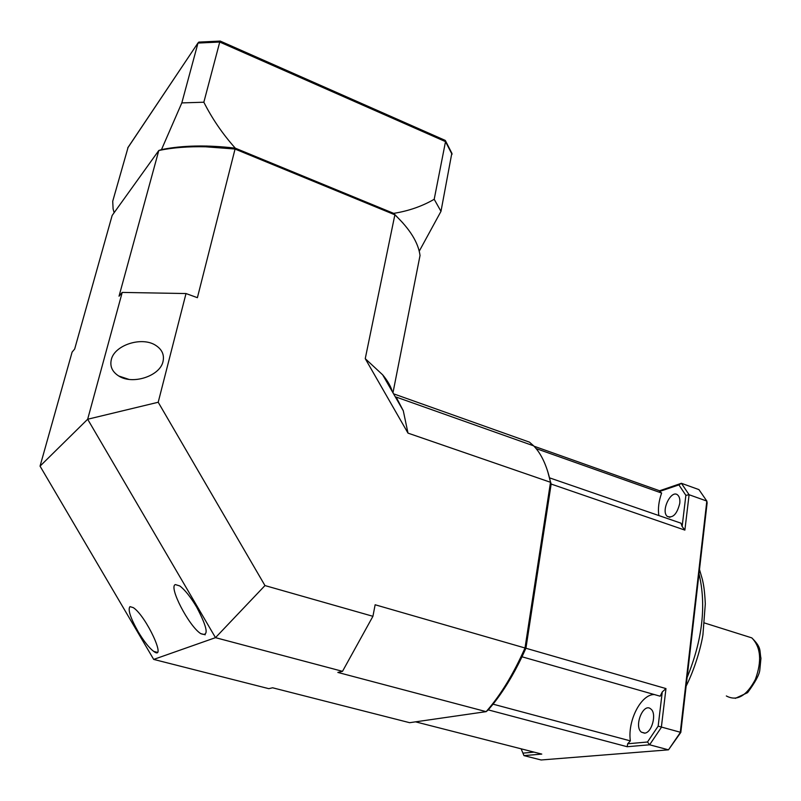 <?xml version="1.0" encoding="UTF-8"?>
<svg xmlns="http://www.w3.org/2000/svg" width="801" height="801" viewBox="0 0 801 801"><rect width="100%" height="100%" fill="white"/><g stroke="black" fill="none" stroke-linecap="round" stroke-linejoin="round"><path stroke-width="1.2" d="M402.923 222.988L393.702 213.376L235.284 148.165L207.069 146.052C190.147 145.672 174.958 146.853 161.492 149.597L181.817 102.908L203.844 102.218C212.195 118.738 222.678 134.047 235.284 148.155C207.219 144.861 182.628 145.331 161.502 149.597L158.808 150.488C172.595 147.624 188.195 146.393 205.597 146.793L234.953 149.016L394.873 214.808C409.912 229.046 418.302 242.603 420.034 255.469L392.971 392.78M372.926 616.299L375.138 604.765L525.005 647.989C513.471 674.072 500.525 695.288 486.157 711.648L337.832 672.429L342.508 671.328L372.926 616.299L264.971 585.571L158.208 402.252L186.012 293.546L197.396 297.682L235.284 148.155M451.844 153.151L440.981 211.354L419.223 251.224M114.132 212.716L113.101 208.931L112.721 201.241L128.1 147.324M127.719 147.995L198.077 42.803L199.549 42.032M181.817 102.908L197.987 43.064L219.744 42.042L220.275 41.101M203.844 102.218L219.744 42.042L445.516 141.627L444.785 140.195M402.843 222.898L393.691 213.366C408.58 210.993 422.087 206.298 434.202 199.279L440.981 211.354M393.702 213.376L394.873 214.808L365.246 358.658L382.718 374.878C387.624 380.765 390.838 386.372 392.35 391.719M452.044 154.323L445.516 141.627L434.202 199.279M493.056 704.169L488.26 709.886L627.173 746.722L627.694 743.769L630.357 740.885L493.056 704.169C503.499 691.093 513.151 675.303 522.002 656.79L525.937 648.189L551.158 484.054L684.875 530.102L689.1 494.738L681.401 483.293L698.943 489.611L706.822 501.066L689.1 494.738L685.876 495.338L682.132 526.477L681 523.193L549.496 477.837M536.109 448.59L661.616 493.056L659.654 491.454L678.888 484.885L681.401 483.293L659.603 490.763L533.987 446.197M393.561 393.822L529.461 442.142L533.656 445.847C541.156 453.516 546.683 465.241 550.247 481.041L547.654 471.248M684.875 530.102L682.132 526.477M534.107 752.129L522.933 753.13L521.131 748.815M415.509 721.841L541.776 754.091L523.964 755.623L541.126 759.979L668.485 749.836L649.621 744.79L661.336 727.408L665.971 688.58L662.267 691.914L658.162 726.157L647.488 742.006L627.694 743.769M522.002 656.79L660.164 696.209L662.267 691.914M533.656 445.847L396.125 397.046L403.273 410.703L407.989 433.121L550.507 482.282L525.005 647.989L665.971 688.58M659.654 491.454L659.603 490.763M630.357 740.885C627.393 720.77 641.14 694.006 654.387 694.557M658.822 515.514C657.831 508.625 658.762 501.146 661.616 493.056M644.505 733.155L641.391 732.164C633.591 726.327 643.473 702.097 650.853 709.015C657.05 713.441 651.914 733.055 644.505 733.155M679.759 503.388C677.065 514.052 672.9 518.387 667.283 516.395C660.455 511.028 671.448 488.76 677.816 495.128C679.518 496.78 680.159 499.534 679.759 503.388M680.82 732.384L707.123 502.908L706.822 501.066L680.249 732.605L668.485 749.836L680.82 732.384L658.162 726.157M627.173 746.722L649.621 744.79L647.488 742.006M522.933 753.13L523.964 755.623M678.888 484.885L685.876 495.338M488.26 709.886L486.157 711.648L409.651 722.692L272.57 687.779L268.816 688.67L153.692 659.413L40.05 466.142L72.11 352.09L74.663 349.046L112.14 215.479L158.808 150.488L119.029 296.21L122.213 292.415L87.659 419.243L215.489 637.656L342.508 671.328M153.692 659.413L215.489 637.656L264.971 585.571M158.208 402.252L87.659 419.243L40.05 466.142M175.369 584.58L179.794 585.942C184.911 589.836 190.518 596.875 196.625 607.058C207.759 628.244 209.111 637.085 200.681 633.591C188.836 626.062 168.37 586.572 175.369 584.58M129.962 606.627L133.296 607.629C146.052 615.839 167.329 661.696 153.722 651.413C149.166 647.969 144 641.421 138.193 631.769C130.423 617.911 127.679 609.531 129.962 606.627M186.012 293.546L122.213 292.415M111.319 359.619C114.443 345.071 141.907 336.17 155.744 345.381C162.042 349.466 164.465 354.833 163.034 361.461C160.1 376.11 132.465 385.071 118.718 375.989C112.23 371.814 109.757 366.357 111.319 359.619M407.989 433.121L365.246 358.658M699.003 573.746C706.482 605.226 702.517 639.809 687.118 677.496M743.588 635.283L751.799 637.876C760.83 647.148 762.021 660.985 755.383 679.378C746.572 696.059 736.89 701.586 726.337 695.959M127.8 147.764L198.077 42.803M198.778 42.103L220.125 41.081M220.155 41.041L445.236 140.395M445.476 140.756L452.004 153.532M644.865 733.105L641.391 732.164M669.956 517.326L667.283 516.395M699.493 569.501L702.427 579.584C703.278 583.599 704.56 588.475 705.311 603.804L702.928 634.813C700.975 647.248 694.807 668.905 686.127 686.117M735.308 698.362L747.593 692.665C755.203 682.292 759.268 674.812 759.789 670.237L760.95 658.262C759.298 650.412 762.031 647.949 751.799 637.876L704.53 622.988M382.688 374.878L403.263 410.723M157.176 652.304L153.722 651.413M118.718 375.989L128.861 379.364M200.681 633.591L205.226 634.793M550.988 483.273L550.247 481.041M207.069 146.052L205.597 146.793"/></g></svg>
